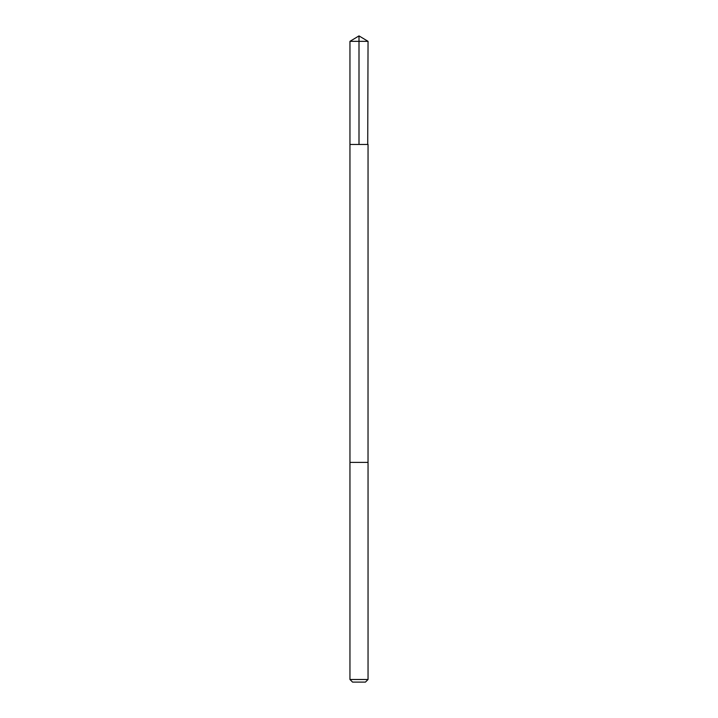 <?xml version="1.0" encoding="UTF-8"?>
<svg xmlns="http://www.w3.org/2000/svg" width="718" height="718" viewBox="0 0 718 718"><rect width="100%" height="100%" fill="white"/><g stroke="black" fill="none" stroke-linecap="round" stroke-linejoin="round"><path stroke-width="1.08" d="M367.715 144.462L368.047 41.339L349.953 41.339L349.953 144.462L368.047 144.462L368.038 462.392L349.962 462.392L349.953 144.462L367.715 144.462M368.047 462.392L349.953 462.392L349.953 679.488L368.047 679.488L368.047 462.392M368.047 679.488L365.435 682.1L352.565 682.1L349.953 679.488M359 144.462L359 35.9L349.953 41.339M359 35.9L368.047 41.339"/></g></svg>
